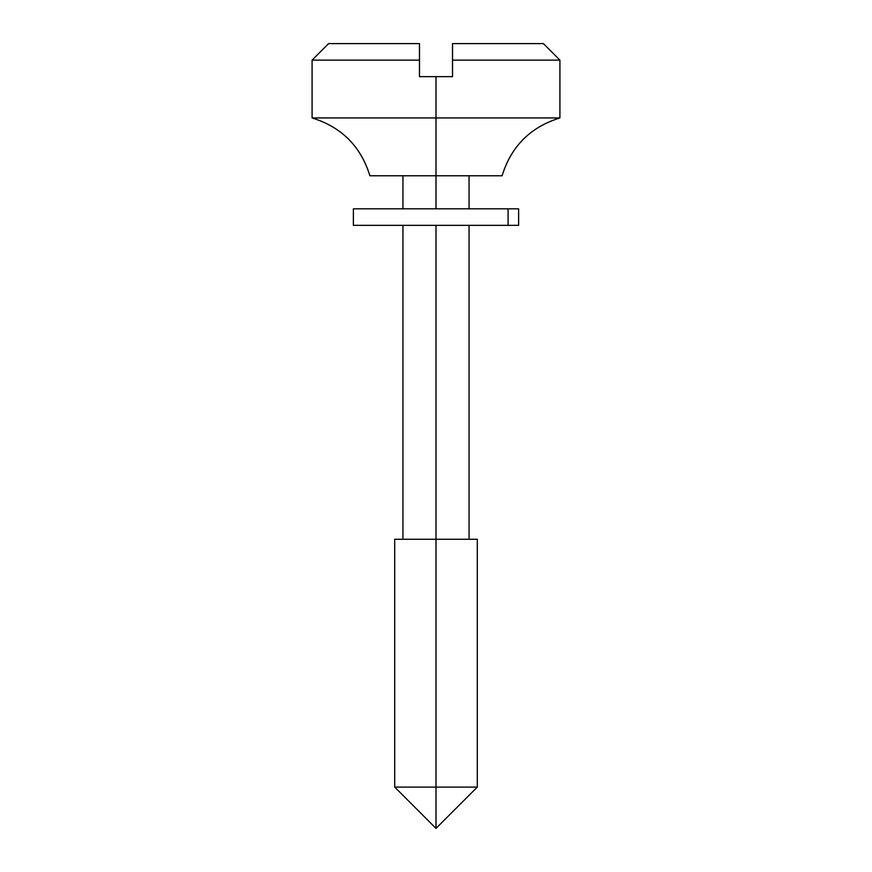 <?xml version="1.0" encoding="UTF-8"?>
<svg xmlns="http://www.w3.org/2000/svg" width="872" height="872" viewBox="0 0 872 872"><rect width="100%" height="100%" fill="white"/><g stroke="black" fill="none" stroke-linecap="round" stroke-linejoin="round"><path stroke-width="1.31" d="M369.913 175.773L502.087 175.773L436 175.773L436 208.822L436 117.949L436 175.773L369.913 175.773C360.812 146.322 341.53 127.05 312.089 117.949L559.911 117.949L559.911 60.124L452.524 60.124L452.524 76.649L436 76.649L436 117.949L436 76.649L419.476 76.649L419.476 60.124L312.089 60.124L419.476 60.124L419.476 43.6L328.602 43.6L419.476 43.6L419.476 76.649L452.524 76.649L452.524 60.124L559.911 60.124L543.398 43.6L452.524 43.6L543.398 43.6M436 225.347L436 787.1L477.3 787.1L436 787.1L436 828.4L436 787.1L394.7 787.1L436 787.1L436 539.267L394.7 539.267L477.3 539.267L436 539.267L436 225.347M452.524 43.6L452.524 60.124L452.524 43.6M394.7 539.267L394.7 787.1L436 787.1M436 117.949L559.911 117.949L436 117.949M353.967 225.347L518.611 225.347L518.611 208.822L508.071 208.822L508.071 225.347L518.36 225.347M353.967 208.822L518.36 208.822M353.389 225.347L508.071 225.347L508.071 208.822L353.389 208.822L353.389 225.347M469.049 175.773L469.049 208.822M469.049 225.347L469.049 539.267M477.3 539.267L477.3 787.1L436 828.4L394.7 787.1M328.602 43.6L312.089 60.124L312.089 117.949M402.951 175.773L402.951 208.822M402.951 225.347L402.951 539.267M502.087 175.773C511.188 146.322 530.47 127.05 559.911 117.949"/></g></svg>

